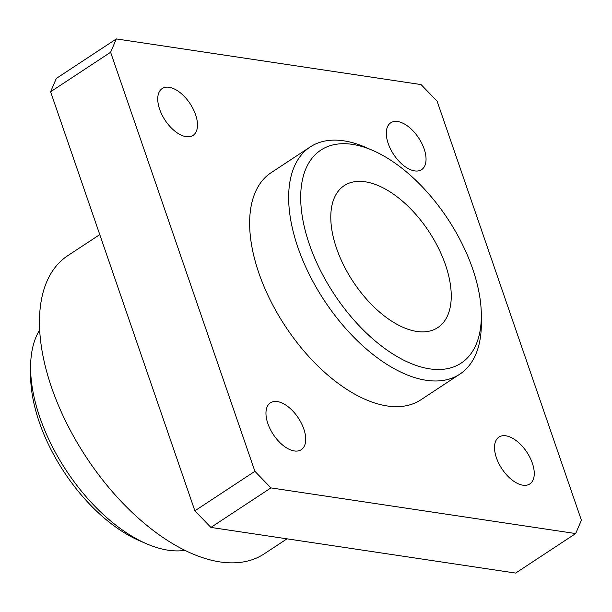 <?xml version="1.0" encoding="UTF-8"?>
<svg xmlns="http://www.w3.org/2000/svg" width="612" height="612" viewBox="0 0 612 612"><rect width="100%" height="100%" fill="white"/><g stroke="black" fill="none" stroke-linecap="round" stroke-linejoin="round"><path stroke-width="0.92" d="M416.78 331.436A85.014 45.426 56.6 0 0 437.764 327.611A85.014 45.426 56.6 0 0 428.958 231.627A85.014 45.426 56.6 0 0 344.265 185.597A85.014 45.426 56.6 0 0 343.661 265.233A85.014 45.426 56.6 0 0 416.78 331.436M429.67 368.852A127.518 68.139 56.6 0 0 481.33 315.44A127.518 68.139 56.6 0 0 372.662 150.391A127.518 68.139 56.6 0 0 305.388 231.16A127.518 68.139 56.6 0 0 429.67 368.852M581.4 520.223L575.67 533.557L270.932 487.902L254.898 471.309L110.604 52.265L116.334 38.923L421.071 84.578L437.113 101.179L581.4 520.223M116.334 38.923L56.319 78.443L50.589 91.777L194.876 510.821L210.91 527.422L515.648 573.077L575.67 533.557M210.91 527.422L270.932 487.902M397.67 121.528A28.053 14.994 -123.4 0 1 421.798 143.376A28.053 14.994 -123.4 0 1 421.599 169.654A28.053 14.994 -123.4 0 1 393.654 154.461A28.053 14.994 -123.4 0 1 390.747 122.79A28.053 14.994 -123.4 0 1 397.67 121.528M169.119 87.287A28.053 14.994 -123.4 0 1 193.247 109.135A28.053 14.994 -123.4 0 1 193.048 135.413A28.053 14.994 -123.4 0 1 165.095 120.227A28.053 14.994 -123.4 0 1 162.188 88.549A28.053 14.994 -123.4 0 1 169.119 87.287M505.887 435.813A28.053 14.994 -123.4 0 1 530.015 457.654A28.053 14.994 -123.4 0 1 529.816 483.939A28.053 14.994 -123.4 0 1 501.871 468.746A28.053 14.994 -123.4 0 1 498.964 437.075A28.053 14.994 -123.4 0 1 505.887 435.813M277.335 401.571A28.053 14.994 -123.4 0 1 301.464 423.42A28.053 14.994 -123.4 0 1 301.265 449.698A28.053 14.994 -123.4 0 1 273.312 434.505A28.053 14.994 -123.4 0 1 270.405 402.834A28.053 14.994 -123.4 0 1 277.335 401.571M459.811 374.169L420.804 399.85A136.025 72.683 -123.4 0 1 387.228 405.97A136.025 72.683 -123.4 0 1 270.229 300.048A136.025 72.683 -123.4 0 1 271.2 172.63L310.215 146.949A136.025 72.683 56.6 0 0 309.244 274.36A136.025 72.683 56.6 0 0 426.243 380.282A136.025 72.683 56.6 0 0 459.811 374.169A136.025 72.683 56.6 0 0 481.353 323.32L481.33 315.44M194.876 510.821L254.898 471.309M50.589 91.777L110.604 52.265M39.711 329.845A136.025 72.683 56.6 0 0 30.6 367.713L30.615 375.584A127.518 68.139 56.6 0 0 139.284 540.641L146.513 543.77A136.025 72.683 56.6 0 0 168.162 550.203A136.025 72.683 56.6 0 0 184.9 550.364M372.662 150.391L365.44 147.262A136.025 72.683 56.6 0 0 310.215 146.949M30.6 367.713A136.025 72.683 56.6 0 0 146.513 543.77M99.771 234.61L67.771 255.678A178.528 95.395 56.6 0 0 66.494 422.907A178.528 95.395 56.6 0 0 220.052 561.931A178.528 95.395 56.6 0 0 264.124 553.906L287.028 538.82"/></g></svg>
